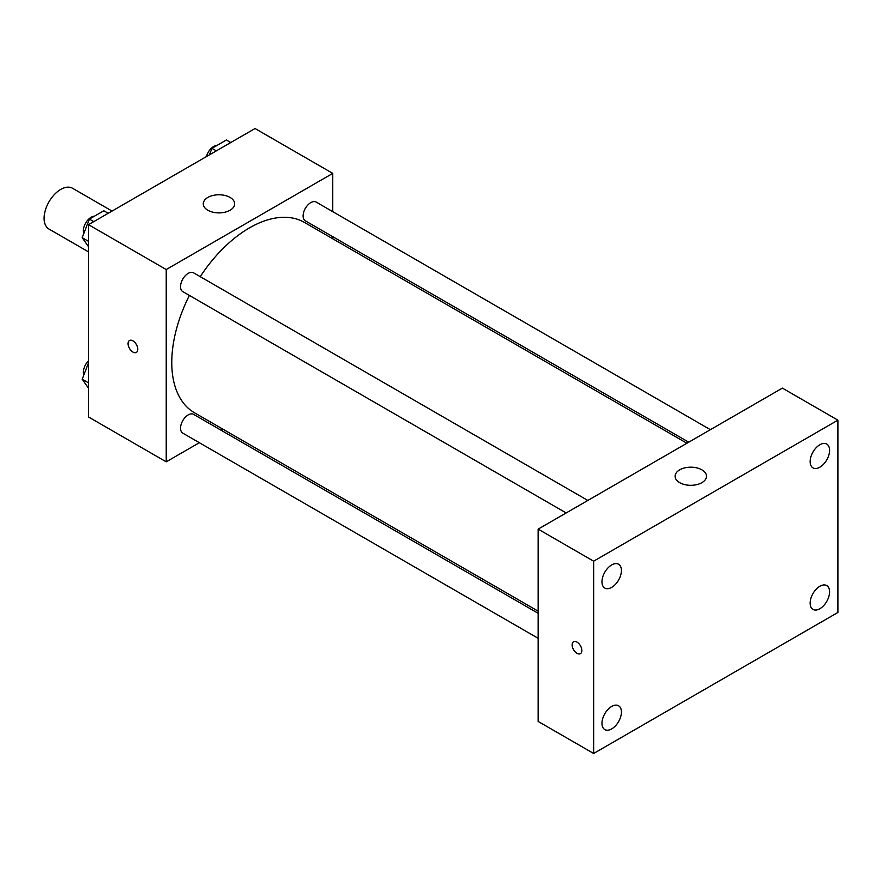 <?xml version="1.0" encoding="UTF-8"?>
<svg xmlns="http://www.w3.org/2000/svg" width="882" height="882" viewBox="0 0 882 882"><rect width="100%" height="100%" fill="white"/><g stroke="black" fill="none" stroke-linecap="round" stroke-linejoin="round"><path stroke-width="1.32" d="M112.058 211.074L72.533 188.252A23.549 13.594 120 0 0 54.375 194.558A23.549 13.594 120 0 0 44.1 218.262A23.549 13.594 120 0 0 48.973 229.044L88.509 251.866M199.354 442.709L166.224 461.837L88.509 416.966L88.509 224.667L255.041 128.518L332.757 173.39L332.757 211.647M222.848 429.137L221.018 430.195M189.387 295.426A109.908 63.449 120 0 0 171.77 362.48A109.908 63.449 120 0 0 194.536 412.798L538.141 611.171M686.902 443.249L304.444 222.429A109.908 63.449 120 0 0 200.225 276.661M332.757 236.663L332.757 238.779M166.224 461.837L166.224 269.539L332.757 173.39M710.396 429.677L316.186 202.088A10.838 6.251 120 0 0 307.84 204.988A10.838 6.251 120 0 0 303.11 215.892A10.838 6.251 120 0 0 305.359 220.853L688.732 442.191M538.141 613.288L193.621 414.375A10.838 6.251 120 0 0 185.275 417.274A10.838 6.251 120 0 0 180.545 428.178A10.838 6.251 120 0 0 182.783 433.139L538.141 638.303M566.167 512.949L182.783 291.611A10.838 6.251 -60 0 1 182.783 279.098A10.838 6.251 -60 0 1 193.621 272.847L587.831 500.447M166.224 269.539L88.509 224.667M207.854 210.247A15.7 9.063 180 0 1 203.257 203.841A15.7 9.063 180 0 1 218.957 194.779A15.7 9.063 180 0 1 234.656 203.841A15.7 9.063 180 0 1 224.965 212.209A15.7 9.063 180 0 1 207.854 210.247M137.779 349.261A6.869 3.969 60 0 1 136.346 352.403A6.869 3.969 60 0 1 129.478 348.434A6.869 3.969 60 0 1 129.478 340.507A6.869 3.969 60 0 1 134.781 342.348A6.869 3.969 60 0 1 137.779 349.261M136.357 352.403A6.869 3.969 60 0 1 129.489 348.434A6.869 3.969 60 0 1 129.489 340.507M538.141 721.432L538.141 529.134L782.389 388.113L837.9 420.163L837.9 612.461L593.652 753.482L538.141 721.432M593.652 753.482L593.652 561.184L538.141 529.134M581.855 650.519A6.869 3.969 60 0 1 580.433 653.661A6.869 3.969 60 0 1 573.565 649.692A6.869 3.969 60 0 1 573.565 641.765A6.869 3.969 60 0 1 578.857 643.606A6.869 3.969 60 0 1 581.855 650.519M593.652 561.184L837.9 420.163M701.896 482.663A15.7 9.063 180 0 1 684.785 484.626A15.7 9.063 180 0 1 675.094 476.247A15.7 9.063 180 0 1 690.793 467.184A15.7 9.063 180 0 1 706.493 476.247A15.7 9.063 180 0 1 701.896 482.663M819.863 444.737A13.759 7.938 120 0 0 810.139 461.584A13.759 7.938 120 0 0 812.984 467.879A13.759 7.938 120 0 0 826.732 459.941A13.759 7.938 120 0 0 826.732 444.054A13.759 7.938 120 0 0 819.863 444.737M611.7 564.921A13.759 7.938 120 0 0 601.965 581.767A13.759 7.938 120 0 0 604.82 588.062A13.759 7.938 120 0 0 618.569 580.113A13.759 7.938 120 0 0 618.569 564.237A13.759 7.938 120 0 0 611.7 564.921M611.7 706.449A13.759 7.938 120 0 0 601.965 723.295A13.759 7.938 120 0 0 604.82 729.59A13.759 7.938 120 0 0 618.569 721.652A13.759 7.938 120 0 0 618.569 705.765A13.759 7.938 120 0 0 611.7 706.449M819.863 586.265A13.759 7.938 120 0 0 810.139 603.112A13.759 7.938 120 0 0 812.984 609.407A13.759 7.938 120 0 0 826.732 601.469A13.759 7.938 120 0 0 826.732 585.582A13.759 7.938 120 0 0 819.863 586.265M580.433 653.661A6.869 3.969 60 0 1 573.576 649.692A6.869 3.969 60 0 1 573.565 641.765M88.509 246.662L82.191 237.677L89.402 219.089L103.822 210.765L108.21 213.301M88.509 241.326L82.191 237.677M93.79 221.625L89.402 219.089M94.308 216.255A10.838 6.251 120 0 0 83.404 230.566A10.838 6.251 120 0 0 83.867 233.344M209.442 154.857L211.967 148.33L226.387 139.995L230.775 142.531M216.355 150.855L211.967 148.33M216.873 145.497A10.838 6.251 120 0 0 206.41 156.599M88.509 388.19L82.191 379.205L88.509 362.921M88.509 382.854L82.191 379.205M88.509 360.804A10.838 6.251 120 0 0 83.404 372.094A10.838 6.251 120 0 0 83.867 374.872"/></g></svg>
